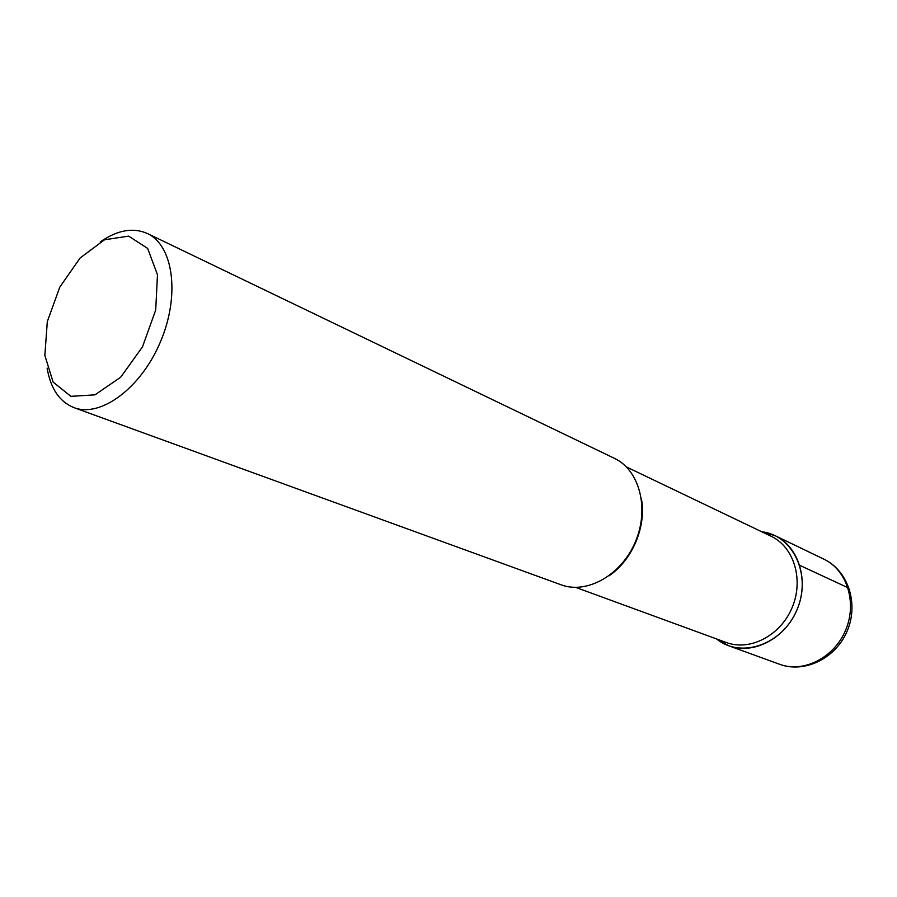 <?xml version="1.0" encoding="UTF-8"?>
<svg xmlns="http://www.w3.org/2000/svg" width="897" height="897" viewBox="0 0 897 897"><rect width="100%" height="100%" fill="white"/><g stroke="black" fill="none" stroke-linecap="round" stroke-linejoin="round"><path stroke-width="1.35" d="M626.42 466.945L771.084 536.238C793.923 546.856 804.026 579.765 792.107 607.65C780.48 635.659 749.881 651.435 726.323 642.499M728.869 645.829C753.289 655.034 784.976 638.72 797.018 609.725C809.352 580.852 798.891 546.789 775.243 535.744L761.755 531.775C793.071 535.072 812.009 575.044 797.018 609.725C782.666 644.685 740.844 659.06 716.602 638.944L728.869 645.829L779.56 664.262C803.432 673.255 834.132 657.849 845.613 630.199C857.386 602.661 846.947 569.943 823.838 559.134L823.838 559.134M641.433 498.945C646.591 526.326 632.262 560.345 609.063 575.773M100.262 241.91C117.372 230.047 133.059 227.233 147.332 233.489L614.344 458.3C639.393 469.938 649.663 508.352 635.446 541.653C621.554 575.089 586.885 594.576 561.062 584.788L73.969 407.63C59.527 401.789 50.568 388.592 47.115 368.073M44.85 355.391L47.306 321.631L59.83 287.074L80.125 257.977L104.568 239.746L128.652 236.135L147.657 248.424L157.468 274.751L155.708 310.026L142.5 346.847L120.669 377.245L94.981 394.837L70.874 396.339L53.114 382.077L44.85 355.391M147.332 233.489C173.334 245.352 180.286 295.191 160.552 341.578C141.154 388.098 100.632 417.946 73.969 407.63M799.788 565.345L847.968 587.726L849.571 589.632M575.672 587.389L726.323 642.51M775.255 535.744L823.85 559.145C848.158 570.615 858.911 603.703 847.239 630.883C835.937 658.219 804.755 673.647 779.56 664.262"/></g></svg>
